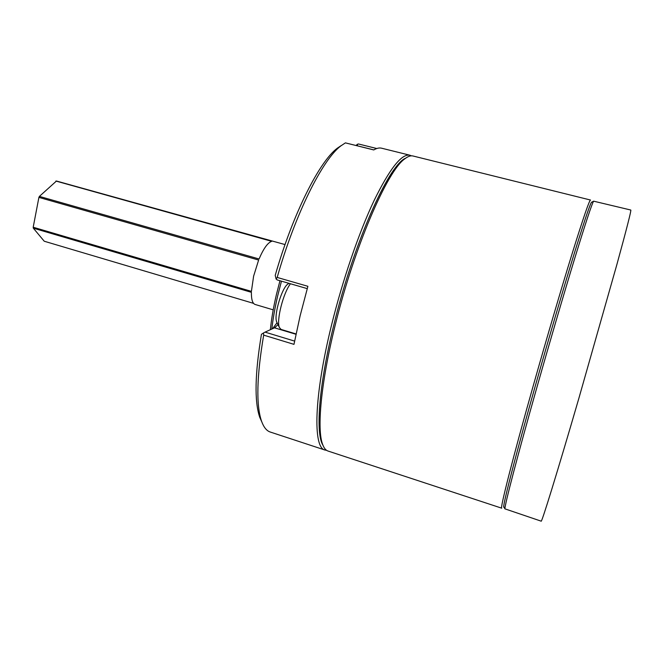<?xml version="1.0" encoding="UTF-8"?>
<svg xmlns="http://www.w3.org/2000/svg" width="664" height="664" viewBox="0 0 664 664"><rect width="100%" height="100%" fill="white"/><g stroke="black" fill="none" stroke-linecap="round" stroke-linejoin="round"><path stroke-width="1" d="M333.726 325.385C318.77 385.784 315.408 433.642 322.97 445.287L321.592 442.207C315.823 427.243 319.874 381.368 333.726 325.385C352.401 248.004 385.577 171.669 402.882 160.049L405.696 158.181C389.112 164.199 353.522 243.232 333.726 325.385M326.555 450.308L324.97 450.034C312.852 447.909 313.864 396.425 331.527 325.136C342.582 280.117 358.884 232.691 374.006 200.711C389.718 168.639 401.687 153.475 409.904 155.218L411.398 155.832M277.286 279.917L276.116 279.054L277.187 277.444L307.897 286.3L300.12 315.823L293.978 344.359L263.674 335.129L263.5 332.963L265.052 332.124L294.608 341.097M270.373 329.701C271.435 318.961 273.452 307.233 276.423 294.526L279.959 280.731M281.461 281.162L277.801 295.389C274.987 307.44 272.995 318.662 271.833 329.037M272.597 328.688L277.062 322.721M278.008 324.654L274.539 327.808L265.052 332.124M263.674 335.129C256.702 376.405 256.005 405.123 261.583 421.291C263.757 427.292 266.654 430.878 270.273 432.04L324.97 450.034M409.904 155.218L381.617 148.205C379.335 147.624 376.712 148.205 373.757 149.94L345.413 142.876L340.939 145.839C322.721 159.26 295.223 213.816 277.187 277.444M261.823 421.955L259.765 417.349C254.329 401.629 254.885 373.948 261.442 334.307L263.5 332.963M276.116 279.054L275.22 275.361C292.816 213.874 319.459 161.377 337.312 148.205L341.346 145.491M357.539 145.848L357.365 144.262L356.103 145.482M357.365 144.262L358.502 143.98L376.737 148.537M345.413 142.876L373.815 149.898M273.211 309.847L255.134 304.477C252.561 303.572 251.316 299.514 251.382 292.318L33.325 228.175L33.2 227.237L251.415 291.371L253.615 276.158L258.628 260.056L38.902 197.391L39.4 196.395L56.465 181.023L285.039 244.576M253.557 303.365L44.239 241.231L33.325 228.175M39.4 196.395L259.068 258.977C263.542 248.543 267.75 242.667 271.684 241.331L55.884 181.04M33.2 227.237L38.902 197.391M535.508 385.203C514.202 460.376 501.536 510.259 503.976 507.072L503.752 506.665C503.237 503.503 515.886 454.433 535.508 385.203C548.082 340.815 562.142 292.965 572.667 258.686C583.341 224.075 589.591 205.309 591.416 202.404L591.815 202.171C591.109 201.026 585.349 217.842 574.534 252.611C563.836 287.221 548.854 338.076 535.508 385.203M501.743 508.184C499.735 509.529 512.417 459.314 533.458 385.012C546.713 338.142 561.619 287.578 572.434 252.677C583.382 217.576 589.416 200.03 590.52 200.038L412.991 155.99C410.709 155.409 407.978 156.364 404.808 158.845C387.427 170.499 353.895 247.78 334.963 326.157C320.928 382.837 316.786 429.21 322.579 444.249C323.941 448.042 325.742 450.308 327.991 451.03L501.743 508.184M537.251 386.133C517.356 456.251 504.474 505.802 504.939 508.856L541.16 521.157C541.534 523.307 556.996 473.432 578.825 398.458L616.939 264.33C626.75 228.532 631.364 210.43 630.8 210.031L593.591 201.167C591.831 204.055 585.573 223.013 574.825 258.022C564.226 292.716 549.999 341.188 537.251 386.133M277.104 322.812L276.722 322.04C273.585 315.574 281.802 287.736 287.927 284.018L288.674 283.569M290.45 283.76C283.196 293.073 276.216 320.77 279.395 327.485L281.071 329.427L296.053 333.95M275.435 327.277L274.506 327.825L295.986 334.274M259.765 417.349L261.583 421.291M337.312 148.205L340.939 145.839M277.12 279.909L307.241 288.616M358.502 143.98L376.77 148.52M321.592 442.207L322.579 444.249M402.882 160.049L404.808 158.845M503.752 506.665L504.939 508.856M591.416 202.404L593.591 201.167M276.722 322.04L279.395 327.485M287.927 284.018L289.039 283.354"/></g></svg>
